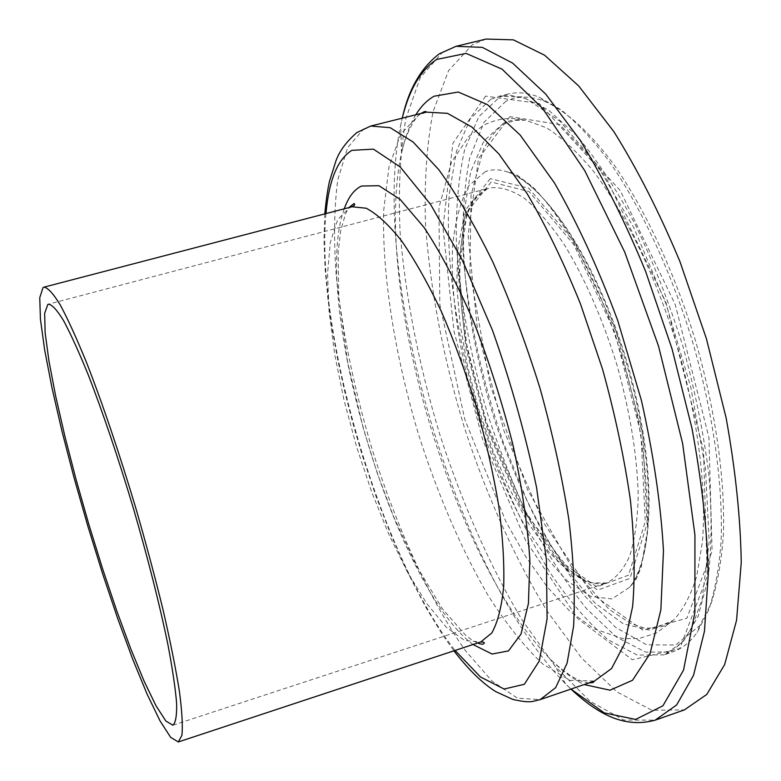 <?xml version="1.0" encoding="UTF-8"?>
<svg xmlns="http://www.w3.org/2000/svg" width="781" height="781" viewBox="0 0 781 781"><rect width="100%" height="100%" fill="white"/><g stroke="black" fill="none" stroke-linecap="round" stroke-linejoin="round"><path stroke-width="0.59" stroke-dasharray="3.9 2.93" d="M505.951 101.227L484.044 122.217L469.713 157.977C463.865 187.84 461.815 221.794 463.563 259.858C468.942 319.722 482.17 380.484 503.237 442.163L526.784 499.977C544.494 536.244 563.618 568.06 584.168 595.434L615.623 627.397L646.805 644.862L675.643 644.999L699.737 625.64L711.179 603.342C717.27 584.676 721.302 562.3 723.304 536.205C725.442 481.369 715.845 411.47 695.793 341.814C674.764 272.442 644.833 208.556 613.231 163.688C589.479 131.852 566.04 110.922 544.845 101.423C530.133 95.731 517.168 95.663 505.951 101.227M499.635 97.147L507.992 94.052C517.325 91.68 527.663 92.705 538.997 97.137L561.061 109.799C576.563 122.363 592.388 139.272 608.536 160.515C640.742 206.321 671.338 271.69 692.854 342.683C713.375 413.969 723.226 485.47 721.088 541.428C719.076 568.031 714.976 590.827 708.797 609.805L697.16 632.425C690.053 642.304 681.93 648.777 672.802 651.862L645.721 652.164L616.463 637.091L586.736 608.926C567.172 584.618 548.682 556.062 531.265 523.241C514.767 488.73 500.201 452.277 487.588 413.871C470.045 354.759 459.628 297.649 456.358 242.549C455.801 207.57 458.593 176.486 464.754 149.278L478.87 116.642L499.635 97.147M486.153 39.05L472.28 44.82L448.558 70.651L433.045 111.742C426.631 145.286 424.132 183.037 425.547 225.006C430.438 290.698 443.383 358.215 464.373 427.568C486.485 495.349 514.884 558.825 547.559 611.777L581.581 657.992L616.892 691.898L651.852 710.271L684.371 709.9M509.944 116.613L478.489 158.572L468.112 235.237L477.572 330.753L504.018 431.014L543.84 523.192L592.408 594.253L643.173 630.316L686.88 618.22L712.087 551.171L708.914 437.419L675.223 304.531L620.163 190.437L560.045 124.657L509.944 116.613M490.712 99.382L470.25 118.81L456.416 151.416L449.231 194.313C444.965 258.55 456.651 338.632 479.973 416.136C498.864 474.848 522.245 527.038 550.127 572.707C569.017 600.609 588.386 622.994 608.223 639.864L637.218 655.064L664.006 654.868L683.004 641.865L698.029 616.687L707.918 579.512C711.725 549.082 712.028 514.005 708.845 474.252C703.535 432.615 694.836 389.758 682.74 345.671C668.936 302.101 652.945 261.391 634.768 223.551C615.838 188.455 596.518 159.168 576.788 135.699L548.272 109.867L521.991 96.893L498.971 96.307L490.712 99.382M487.588 188.592L473.198 199.916L463.162 220.974L457.695 250.018L456.748 285.192L460.146 324.613L467.575 366.455L478.626 408.971L492.831 450.432L509.651 489.14L528.444 523.407L548.467 551.523L568.832 571.819L588.552 582.743L606.486 582.977C615.809 578.555 623.56 569.525 629.74 555.906C634.797 539.691 637.628 519.502 638.214 495.359C637.247 455.753 630.169 412.329 616.99 365.098C602.385 318.287 584.725 277.997 564.019 244.228C550.39 224.274 537.055 208.869 523.992 198.003C511.399 189.929 499.986 186.571 489.755 187.918L487.588 188.592M491.161 181.993L467.009 212.276L459.111 271.866L466.97 348.297L488.437 429.443L520.312 503.784L558.366 559.987L596.889 586.873L628.559 575.167L645.282 521.591L640.928 433.933L614.92 332.677L573.898 244.678L529.069 191.57L491.161 181.993M490.292 178.644L465.798 209.562L457.832 270.158L465.837 347.74L487.617 430.067L519.961 505.522L558.581 562.642L597.729 590.085L629.984 578.36L647.068 523.983L642.685 434.792L616.199 331.7L574.416 242.139L528.796 188.211L490.292 178.644M485.167 171.742L468.795 185.722C460.468 201.117 455.069 221.374 452.609 246.503C450.09 299.719 461.532 367.656 482.814 431.776C494.227 463.377 507.103 492.684 521.435 519.687C536.362 544.757 551.747 565.239 567.572 581.123L590.68 596.459L611.943 598.939L629.75 587.185C655.054 557.771 655.786 462.362 626.147 362.394C596.694 262.367 544.23 182.686 507.006 171.742C498.952 169.184 491.679 169.184 485.167 171.742M503.638 123.056L483.888 140.951L470.631 171.976L463.982 213.262C460.399 275.312 472.856 353.002 496.804 426.719C509.71 463.133 524.422 497.175 540.95 528.835C558.269 558.493 576.378 583.28 595.259 603.205L623.345 623.843L649.987 630.228L673.281 620.387C682.887 610.312 690.677 595.649 696.662 576.407L702.461 541.672C706.668 489.062 697.97 418.235 677.596 347.281C656.157 276.64 624.966 212.432 592.847 170.522C576.817 151.436 561.334 137.173 546.397 127.713L525.554 120.225C517.559 119.083 510.257 120.02 503.638 123.056M485.636 96.112L452.882 143.294L442.944 227.476L453.995 331.32L482.795 440.025L525.584 540.335L577.667 618.611L632.346 659.74L679.753 648.562L707.264 576.153L703.525 450.412L665.91 302.276L604.933 175.452L539.29 103.522L485.636 96.112M456.094 46.304L442.817 51.937L420.295 77.563L405.876 118.527C400.126 152.041 398.183 189.793 400.067 231.791C405.583 297.561 418.87 365.254 439.918 434.861C462.02 502.905 490.126 566.742 522.216 620.124L555.535 666.798L589.958 701.192L623.863 720.053L655.2 720.15M415.834 114.778C409.635 125.009 404.861 137.798 401.522 153.154L400.653 125.233L402.244 118.165L400.653 125.233C368.896 276.581 456.846 574.24 565.756 684.029L570.97 689.076M420.754 113.548C417.991 114.085 406.423 129.626 401.522 153.154C372.059 287.203 453.732 563.609 551.308 660.121C562.466 671.191 573.42 679.333 584.178 684.556M426.367 112.142L418.762 115.1L400.633 134.293L388.977 166.939L383.735 210.099C381.821 274.853 394.952 355.882 418.616 434.636C437.653 494.314 460.624 547.598 487.52 594.487C505.658 623.199 524.08 646.385 542.775 664.045L569.847 680.339L594.468 681.032M370.721 126.044L363.809 128.836L347.604 147.668L337.724 180.079C334.17 207.326 333.633 238.635 336.103 274.004C341.99 329.797 353.91 387.962 371.883 448.489C396.641 527.38 430.067 601.019 465.603 650.856L492.069 681.11L517.452 698.185L540.188 699.61M325.98 213.574C314.87 332.179 381.274 556.941 455.069 650.446M344.255 208.81C310.408 300.539 394.727 585.916 472.993 644.52M352.075 206.77L349.615 207.609L337.724 219.549L330.353 242.217L327.542 273.633L329.104 311.756L334.717 354.545L343.991 400.057L356.468 446.42L371.619 491.825L388.889 534.468L407.643 572.512L427.119 604.103L446.459 627.377L464.695 640.527L480.705 641.972M544.845 101.423L538.997 97.137M699.737 625.64L697.16 632.425M507.992 94.052L498.971 96.307L509.837 95.194L526.072 98.709L560.045 121.26L597.143 164.947L633.694 227.456L666.027 303.877L690.785 387.122L705.526 469.02L709.177 541.75L702.119 599.164L691.956 627.455L683.316 640.879L673.808 649.841L664.006 654.868L672.802 651.862M172.904 725.207L606.486 582.977C599.076 585.184 590.211 583.378 579.883 577.549L569.574 569.945L526.95 515.099L486.016 421.535L466.072 342C457.256 289.048 457.715 240.753 468.61 210.987C476.205 194.928 482.648 190.369 488.252 188.367L48.5 304.18M629.75 587.185C656.177 552.021 655.679 460.722 626.997 362.13C597.485 263.793 548.301 186.903 507.006 171.742L511.321 172.523L517.051 175.042L532.701 186.874C562.261 216.786 589.675 266.555 610.771 322.836C620.973 352.046 629.525 381.636 636.427 411.607C644.11 450.139 647.81 489.57 647.508 529.899L641.26 567.133L635.597 580.371L629.75 587.185M673.32 620.348L656.528 632.932L639.083 638.507L623.023 638.643L593.941 628.725L569.837 611.22L547.374 587.175L525.974 557.038L505.912 521.679L464.744 419.182L439.801 304.307L438.942 207.609L451.506 162.077L468.834 136.392L483.683 125.204C497.351 118.4 511.311 116.74 525.545 120.225L515.948 120.333L507.591 122.685C500.152 125.097 492.137 133.873 483.537 148.986L471.07 194.996L469.937 271.778L490.302 385.56L527.692 489.951L572.737 569.105L609.297 609.541L630.902 623.609L644.364 627.963C657.387 628.773 667.042 626.235 673.32 620.348M588.981 682.916C579.033 681.979 566.479 674.384 551.308 660.121L565.756 684.029L570.931 689.086M324.808 213.887L323.988 240.079L325.072 268.713L327.952 299.328L332.296 329.992L337.958 360.939L344.929 392.472L353.1 424.22L362.394 455.85L376.188 496.833L391.584 536.41L408.229 573.527L425.85 607.374L442.202 634.231L453.907 650.827M477.542 643.017L471.831 639.942L465.496 635.129L442.554 609.034L415.834 564.751L393.253 515.753L377.164 472.935L363.253 428.252L347.623 361.964L338.778 296.936L338.134 252.488L340.701 230.668L345.505 213.906L348.892 207.6"/><path stroke-width="1.17" d="M43.014 287.623L39.753 297.688L40.417 319.117L44.654 349.917L52.015 388.011L62.002 431.337L74.097 477.933L87.775 525.896L102.496 573.391L117.706 618.552L132.819 659.496L147.17 694.289L160.046 720.922L170.707 737.41L178.351 741.95L181.934 735.272C182.861 725.871 182.012 711.179 179.386 691.185C175.705 668.292 170.287 641.299 163.141 610.195C155.107 577.354 145.92 543.068 135.582 507.338C119.161 452.707 102.926 404.724 86.876 363.409C76.841 338.778 67.947 319.244 60.186 304.815C53.254 293.558 47.846 287.672 43.97 287.164L43.014 287.623M47.817 304.473L44.663 313.308L45.132 332.735L48.939 360.968L55.676 396.133L64.891 436.306L76.108 479.641L88.829 524.324L102.536 568.588L116.701 610.674L130.749 648.786L144.075 681.11L156.005 705.78L165.855 721.009L172.904 725.207C175.666 722.845 176.906 715.513 176.613 703.203C175.354 688.022 172.425 668.331 167.817 644.13C159.49 603.957 147.98 558.581 133.297 508.021C118.136 457.588 103.141 413.247 88.302 374.997C79.008 352.182 70.768 334.053 63.573 320.63C57.13 310.145 52.112 304.658 48.5 304.18L47.817 304.473M570.931 689.086C592.623 709.099 620.544 729.727 655.2 720.15L684.371 709.9L706.795 694.416L724.661 664.553L736.561 620.29L741.247 562.662C740.544 518.291 735.497 470.006 726.105 417.825L706.405 338.681L679.919 261.537C659.457 212.627 637.452 169.36 613.915 131.725L578.662 85.91L544.621 55.217L513.39 39.86L486.153 39.05L456.094 46.304L439.361 53.791C421.047 67.674 408.678 89.132 402.244 118.165C409.205 89.688 420.686 70.114 436.725 59.434L466.111 53.391L502.056 69.158L542.6 108.452L584.754 170.658L624.732 252.107L658.51 346.042L682.633 443.501L694.934 534.995L694.895 612.392L683.521 670.157L662.923 705.809L635.636 719.418L604.24 712.897L570.97 689.076M655.2 720.15L676.639 704.979L693.518 675.35L704.472 631.214L708.308 573.586C707.108 529.147 701.67 480.735 691.976 428.359L672.031 348.834L645.555 271.241C625.22 222.009 603.479 178.41 580.332 140.463L545.792 94.179L512.609 63.076L482.336 47.377L456.094 46.304M584.178 684.556L609.99 690.199L632.532 680.271L650.065 653.551L660.863 609.873L663.469 550.683C660.853 504.399 653.512 454.337 641.435 400.507L617.791 320.718C598.597 269.045 577.51 223.161 554.539 183.066L520.185 135.084L487.432 104.615L458.262 92.021L434.041 96.229C427.022 100.222 420.949 106.411 415.834 114.778M594.468 681.032L611.543 668.556L624.605 643.661L632.63 606.456C635.236 575.861 634.494 540.423 630.404 500.152C624.292 457.891 615.018 414.281 602.59 369.325L580.556 304.131C563.784 262.66 545.948 225.797 527.058 193.542L498.922 153.984L471.978 127.118L447.474 113.333L426.367 112.142L426.026 111.566L424.425 111.624L420.754 113.548M588.981 682.916L593.111 682.526L594.448 681.042L540.188 699.61L555.652 687.641L567.104 663.128L573.596 626.147C575.246 595.6 573.674 560.104 568.88 519.668C562.174 477.171 552.518 433.24 539.896 387.884C525.828 342.937 510.071 300.812 492.596 261.498C474.643 224.948 456.67 194.303 438.688 169.555L413.139 142.044L390.197 127.694L370.721 126.044L356.81 132.614C346.198 141.869 339.198 151.446 335.791 161.335L329.426 181.543C327.542 190.144 325.999 200.922 324.808 213.887M455.069 650.446L480.442 676.942L504.106 689.037L524.334 684.283L539.261 661.019L547.09 618.952L546.407 559.782L536.586 487.578C525.564 434.773 510.862 382.329 492.469 330.265L462.332 260.18L430.614 204.456L400.204 166.968L373.445 149.151L351.938 150.323C337.548 159.246 328.889 180.323 325.98 213.574M472.993 644.52L492.059 654.039L508.47 650.905L520.995 634.113L528.434 603.488L529.85 560.006C527.624 525.301 522.02 487.022 513.029 445.18C502.222 402.615 489.121 361.515 473.725 321.879C457.529 284.616 440.992 253.161 424.112 227.515L400.165 199.409L378.922 185.693L361.496 186.034C354.096 189.598 348.355 197.183 344.255 208.81M480.705 641.972L491.776 633.02C497.751 622.34 501.724 606.73 503.706 586.18C504.389 562.984 502.73 536.137 498.717 505.649C493.338 473.667 485.889 440.64 476.351 406.559C465.827 372.781 454.132 341.014 441.255 311.258C428.047 283.503 414.857 260.083 401.678 240.997C388.85 224.85 377.028 213.926 366.221 208.234L352.075 206.77L354.428 205.208L354.711 204.163L354.008 203.548L348.892 207.6M426.358 112.142L370.721 126.044M453.907 650.827C468.825 670.039 482.843 683.678 495.964 691.732L512.883 699.454C531.802 703.613 532.144 701.25 540.188 699.61M178.351 741.95L480.666 641.982C484.259 641.953 485.186 642.607 483.459 643.944C482.736 644.462 480.764 644.149 477.542 643.017M352.075 206.77L43.97 287.164"/></g></svg>
